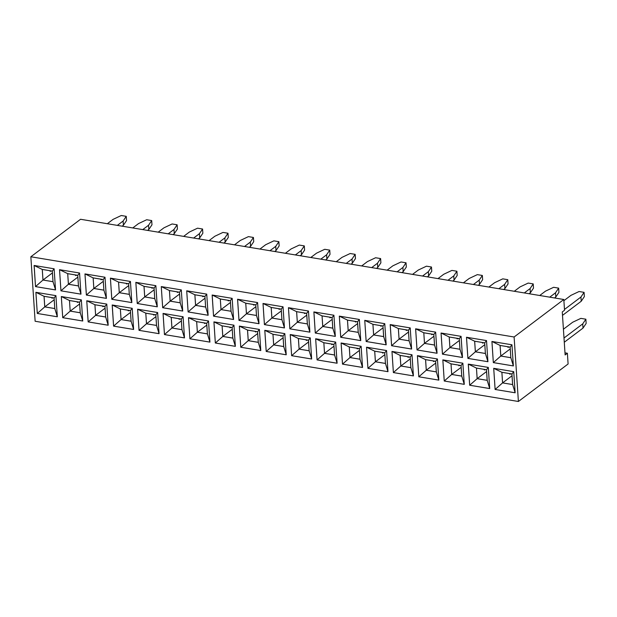 <?xml version="1.0" encoding="UTF-8"?>
<svg xmlns="http://www.w3.org/2000/svg" width="617" height="617" viewBox="0 0 617 617"><rect width="100%" height="100%" fill="white"/><g stroke="black" fill="none" stroke-linecap="round" stroke-linejoin="round"><path stroke-width="0.93" d="M35.13 321.256L518.396 401.482L514.108 336.998L30.85 256.772L35.13 321.256M564.987 352.839L567.385 353.24L568.103 363.984L518.396 401.482M567.385 353.24L565.126 354.945L562.272 311.955L564.532 310.251L563.815 299.5L80.557 219.274L30.85 256.772M563.815 299.5L514.108 336.998M161.276 286.581L162.68 307.721L182.709 311.045L181.305 289.905L161.276 286.581L162.687 307.713L182.709 311.037M206.734 294.124L186.712 290.8L188.116 311.947L208.145 315.272L206.734 294.124L204.921 296.43L194.872 294.764L195.574 305.376L205.631 307.042L204.921 296.43M259.009 323.717L257.605 302.569L237.576 299.245L238.98 320.393L259.009 323.717M233.573 319.49L232.169 298.35L212.148 295.026L213.551 316.166L233.573 319.49L213.559 316.159L221.009 309.603L231.067 311.269L230.357 300.656L220.308 298.983L221.009 309.603M263.012 303.471L264.415 324.611L284.445 327.935L283.041 306.796L263.012 303.471M417.023 349.947L437.052 353.271L435.648 332.131L415.619 328.807L417.023 349.947L437.052 353.263M410.212 327.905L390.191 324.581L391.594 345.721L411.616 349.052L410.212 327.905L408.4 330.211L398.351 328.545L399.052 339.157L409.11 340.823L408.4 330.211M364.755 320.362L366.159 341.502L386.18 344.826L384.777 323.686L364.755 320.362L366.166 341.494L386.18 344.818M289.851 328.838L309.881 332.162L308.477 311.014L288.447 307.69L289.851 328.838L309.881 332.147M335.316 336.381L333.913 315.241L313.883 311.917L315.287 333.057L335.316 336.381L315.302 333.049L322.745 326.493L332.802 328.159L332.1 317.547L322.043 315.873L322.745 326.493M339.327 316.135L340.731 337.268L360.752 340.607L359.349 319.459L339.319 316.135L340.723 337.275L360.752 340.592M412.002 354.76L391.972 351.435L393.376 372.575L413.405 375.9L412.002 354.76L410.182 357.066L400.132 355.392L400.834 366.004L410.891 367.678L410.182 357.066M387.97 371.681L386.566 350.533L366.537 347.209L367.94 368.349L387.97 371.681L367.948 368.341L375.398 361.786L385.455 363.452L384.753 352.839L374.696 351.173L375.398 361.786M315.665 338.764L317.069 359.912L337.098 363.236L335.694 342.088L315.665 338.764L317.084 359.896L337.098 363.22M342.504 364.13L362.534 367.454L361.13 346.314L341.101 342.99L342.504 364.13L362.534 367.447M240.769 347.24L260.79 350.564L259.387 329.424L239.365 326.1L240.769 347.24L260.79 350.556M286.226 354.79L284.823 333.643L264.793 330.319L266.205 351.466L286.226 354.79L266.212 351.451L273.663 344.895L283.72 346.561L283.01 335.949L272.961 334.283L273.663 344.895M311.662 359.009L310.258 337.869L290.229 334.545L291.633 355.685L311.662 359.009L291.648 355.677L299.098 349.122L309.148 350.788L308.446 340.175L298.389 338.502L299.098 349.122M235.362 346.345L233.959 325.198L213.929 321.873L215.333 343.021L235.362 346.345L215.341 343.006L222.791 336.45L232.848 338.116L232.139 327.504L222.089 325.838L222.791 336.45M188.494 317.655L189.897 338.795L209.927 342.119L208.523 320.979L188.494 317.655L189.905 338.787L209.927 342.111M437.43 358.978L417.408 355.654L418.812 376.794L438.834 380.126L437.43 358.978L435.617 361.284L425.568 359.618L426.27 370.231L436.327 371.897L435.617 361.284L425.591 359.642L426.293 370.215L436.304 371.874L435.602 361.307M163.073 313.436L164.477 334.568L184.491 337.9L183.087 316.752L163.058 313.428L164.461 334.576L184.491 337.885M61.322 296.538L62.726 317.686L82.747 321.01L81.344 299.862L61.322 296.538L62.733 317.678L82.747 320.994M59.533 269.691L60.944 290.831L80.966 294.155L79.562 273.015L59.533 269.691L60.952 290.823L80.966 294.147M104.998 277.234L84.969 273.909L86.372 295.057L106.402 298.381L104.998 277.234L103.186 279.54L93.128 277.874L93.838 288.486L103.887 290.16L103.186 279.54M108.183 325.228L106.78 304.088L86.758 300.764L88.162 321.904L108.183 325.228L88.169 321.897L95.62 315.341L105.677 317.007L104.967 306.394L94.918 304.729L95.62 315.341L105.654 316.984L104.952 306.41L94.933 304.752L95.635 315.318L105.067 308.207M110.404 278.136L111.808 299.276L131.837 302.6L130.434 281.46L110.404 278.136L111.824 299.268L131.837 302.592M133.619 329.455L132.215 308.307L112.186 304.983L113.59 326.131L133.619 329.455L113.605 326.123L121.055 319.56L131.105 321.233L130.403 310.613L120.354 308.947L121.055 319.56M135.856 282.362L137.259 303.495L157.273 306.826L155.87 285.679L135.84 282.355L137.244 303.502L157.273 306.811M139.026 330.35L159.055 333.674L157.651 312.534L137.622 309.21L139.026 330.35L159.055 333.666M55.916 295.643L35.886 292.319L37.29 313.459L57.319 316.783L55.916 295.643L54.095 297.949L44.046 296.283L44.748 306.896L54.805 308.562L54.095 297.949M54.126 268.788L34.105 265.464L35.508 286.612L55.53 289.936L54.126 268.788L52.314 271.094L42.264 269.428L42.966 280.041L53.023 281.714L52.314 271.094M488.302 367.431L486.489 369.73L476.432 368.064L468.318 364.107L469.691 385.232L489.705 388.571L488.302 367.423L468.272 364.099L469.676 385.239L489.705 388.556M486.52 340.576L466.491 337.252L467.894 358.392L487.924 361.716L486.52 340.576L484.707 342.882L474.65 341.209L475.36 351.821L485.409 353.495L484.707 342.882L474.674 341.232L475.375 351.806L485.386 353.472L484.684 342.898M462.488 357.498L461.084 336.35L441.055 333.026L442.458 354.166L462.488 357.498M464.269 384.345L462.866 363.205L442.836 359.881L444.248 381.021L464.269 384.345L444.255 381.013L451.706 374.45L461.763 376.123L461.053 365.511L451.004 363.837L451.706 374.45L461.74 376.1L461.038 365.526L451.019 363.86L451.721 374.434L461.154 367.323M511.956 344.795L491.926 341.471L493.33 362.611L513.359 365.935L511.956 344.795L510.143 347.101L500.086 345.435L500.788 356.048L510.845 357.713L510.143 347.101M495.112 389.466L515.141 392.79L513.737 371.65L493.708 368.326L495.112 389.466L515.141 392.782M186.72 290.8L188.123 311.932L208.137 315.256M238.98 320.393L259.009 323.701M237.591 299.245L238.995 320.377L246.445 313.822L256.495 315.488L255.793 304.875L245.743 303.209L246.445 313.822L256.479 315.464L255.777 304.898L245.759 303.232L246.461 313.806L255.893 306.688M220.308 298.983L212.186 295.034L213.559 316.159M263.027 303.471L264.431 324.604L284.445 327.928M415.634 328.807L417.038 349.939L424.488 343.376L434.538 345.05L433.836 334.437L423.786 332.764L424.488 343.376L434.522 345.026L433.82 334.453L423.802 332.787L424.504 343.361L433.936 336.25M398.366 328.568L399.068 339.142L409.086 340.8L408.385 330.234L398.366 328.568L390.229 324.588L391.602 345.713L411.616 349.037M288.463 307.69L289.867 328.822L297.317 322.267L307.366 323.933L306.664 313.32L296.607 311.654L297.317 322.267L307.343 323.91L306.641 313.343L296.63 311.678L297.332 322.251L306.765 315.133M313.899 311.917L315.302 333.049M393.376 372.575L413.398 375.892M391.98 351.435L393.384 372.568L400.834 366.004M367.94 368.349L366.544 347.209M317.069 359.912L324.534 353.34L334.584 355.006L333.882 344.394L323.825 342.728L324.534 353.34M341.116 342.99L342.52 364.123L349.97 357.567L360.019 359.233L359.318 348.62L349.261 346.947L349.97 357.567M239.373 326.1L240.777 347.232L248.227 340.677L258.284 342.342L257.574 331.73L247.525 330.056L248.227 340.677M264.809 330.319L266.212 351.451M291.633 355.685L290.245 334.545M213.937 321.873L215.341 343.006M189.897 338.795L197.355 332.231L207.412 333.897L206.71 323.285L196.653 321.611L197.355 332.231L207.389 333.874L206.687 323.3L196.676 321.642L197.378 332.208L206.811 325.097M417.416 355.654L418.82 376.786L438.834 380.111M60.944 290.831L68.402 284.267L78.459 285.933L77.75 275.321L67.7 273.647L68.402 284.267M84.984 273.917L86.388 295.049L106.402 298.366M88.162 321.904L86.766 300.764M111.808 299.276L119.274 292.713L129.323 294.378L128.621 283.766L118.564 282.092L119.274 292.713M120.369 308.97L121.071 319.544L131.089 321.202L130.388 310.636L120.369 308.97L112.232 304.991L113.605 326.123M137.637 309.21L139.041 330.342L146.491 323.786L156.541 325.452L155.839 314.84L145.782 313.166L146.491 323.786L156.525 325.429L155.823 314.855L145.805 313.197L146.507 323.763L155.939 316.652M37.29 313.459L57.319 316.776M35.894 292.319L37.298 313.451L44.748 306.896M42.28 269.452L42.989 280.025L53 281.684L52.298 271.118L42.28 269.452L34.143 265.472L35.516 286.604L55.53 289.921M467.894 358.392L487.924 361.709M466.506 337.252L467.91 358.384L475.36 351.821L484.808 344.695M441.07 333.026L442.474 354.158L462.488 357.482M444.248 381.021L442.852 359.881M491.934 341.471L493.338 362.603L513.359 365.927M493.723 368.326L495.127 389.458L502.577 382.895L512.627 384.568L511.925 373.956L501.868 372.282L502.577 382.895L512.604 384.545L511.902 373.971L501.891 372.306L502.593 382.879L512.025 375.768M473.424 284.499L479.201 280.141L482.347 275.46L477.342 274.627L469.19 278.475L463.413 282.833M478.252 285.293L479.486 284.368L482.625 279.686L482.347 275.46M447.988 280.272L453.765 275.915L456.912 271.241L451.906 270.408L443.754 274.257L437.977 278.614M452.816 281.074L454.05 280.141L457.189 275.467L456.912 271.241M503.688 289.52L504.914 288.586L508.061 283.913L507.783 279.686L502.778 278.853L494.626 282.702L488.849 287.059M498.86 288.717L504.637 284.36L507.783 279.686M563.421 329.223L572.707 322.221L580.859 318.372L585.872 319.205L582.726 323.879L564 338M585.872 319.205L586.15 323.431L583.003 328.105L564.285 342.234M554.552 297.965L555.786 297.032L558.933 292.358L558.647 288.131L553.642 287.298L545.49 291.147L539.713 295.504M549.732 297.163L555.508 292.805L558.647 288.131M564.478 309.449L580.944 297.032L584.083 292.35L579.078 291.517L570.926 295.366L563.892 300.672M562.496 315.38L581.222 301.258L584.368 296.576L584.083 292.35M529.116 293.738L530.35 292.813L533.497 288.131L533.219 283.905L528.206 283.072L520.054 286.92L514.277 291.278M524.296 292.944L530.072 288.586L533.219 283.905M295.381 254.937L301.158 250.579L304.304 245.905L299.299 245.072L291.147 248.921L285.37 253.278M300.209 255.739L301.443 254.806L304.582 250.132L304.304 245.905M320.817 259.163L326.594 254.806L329.74 250.124L324.735 249.299L316.583 253.14L310.806 257.497M325.645 259.965L326.871 259.032L330.018 254.358L329.74 250.124M346.253 263.382L352.029 259.024L355.176 254.351L350.163 253.518L342.011 257.366L336.242 261.724M351.073 264.184L352.307 263.251L355.454 258.577L355.176 254.351M422.552 276.054L428.329 271.696L431.476 267.014L426.47 266.182L418.318 270.03L412.542 274.388M427.38 276.848L428.614 275.922L431.761 271.249L431.476 267.014M397.124 271.827L402.901 267.469L406.04 262.796L401.035 261.963L392.882 265.811L387.106 270.169M401.945 272.629L403.179 271.696L406.325 267.022L406.04 262.796M371.689 267.608L377.465 263.251L380.612 258.569L375.599 257.744L367.447 261.585L361.67 265.942M376.509 268.41L377.743 267.477L380.89 262.803L380.612 258.569M173.03 234.63L174.264 233.696L177.411 229.023L177.133 224.789L172.12 223.963L163.975 227.804L158.199 232.162M168.21 233.828L173.986 229.47L177.133 224.789M193.645 238.046L199.422 233.689L202.569 229.015L197.556 228.182L189.404 232.031L183.627 236.388M198.466 238.848L199.7 237.923L202.846 233.241L202.569 229.015M249.337 247.294L250.571 246.368L253.718 241.687L253.433 237.46L248.427 236.627L240.275 240.476L234.499 244.833M244.509 246.492L250.286 242.134L253.433 237.46M219.081 242.273L224.858 237.915L227.997 233.234L222.992 232.408L214.839 236.249L209.063 240.607M223.902 243.075L225.136 242.142L228.282 237.468L227.997 233.234M269.945 250.718L275.722 246.36L278.869 241.679L273.863 240.854L265.711 244.694L259.934 249.052M274.773 251.52L276.007 250.587L279.154 245.913L278.869 241.679M122.166 226.184L123.4 225.251L126.539 220.577L126.261 216.343L121.256 215.518L113.104 219.359L107.327 223.716M117.338 225.382L123.115 221.025L126.261 216.343M142.774 229.601L148.55 225.244L151.697 220.57L146.692 219.737L138.54 223.585L132.763 227.943M147.602 230.403L148.828 229.478L151.975 224.796L151.697 220.57M161.322 286.589L169.436 290.538L170.138 301.158L180.195 302.824L179.493 292.211L169.436 290.538M162.687 307.713L170.138 301.158M181.305 289.913L179.493 292.211M182.701 310.991L180.195 302.824M186.75 290.808L194.872 294.764M208.137 315.21L205.631 307.042L204.906 296.453L194.895 294.787L195.597 305.361L205.608 307.019M188.123 311.932L195.574 305.376L205.021 298.242M259.009 323.655L256.495 315.488M257.605 302.577L255.793 304.875M237.622 299.253L245.743 303.209M233.573 319.436L231.067 311.269M232.169 298.35L230.357 300.656M263.058 303.479L271.172 307.428L271.881 318.048L281.93 319.714L281.229 309.102L271.172 307.428M264.431 324.604L271.881 318.048M283.041 306.796L281.229 309.102M284.445 327.882L281.93 319.714M437.052 353.217L434.538 345.05M415.665 328.815L423.786 332.764M435.648 332.131L433.836 334.437M411.616 348.991L409.11 340.823M391.602 345.713L399.052 339.157M364.794 320.37L372.915 324.318L373.617 334.931L383.674 336.604L382.964 325.992L372.915 324.318M366.166 341.494L373.617 334.931L383.651 336.581L382.949 326.007L372.938 324.341L373.64 334.915L383.064 327.804M384.777 323.686L382.964 325.992M386.18 344.772L383.674 336.604M309.873 332.1L307.366 323.933M288.494 307.698L296.607 311.654M308.477 311.022L306.664 313.32M335.309 336.327L332.802 328.159M333.913 315.241L332.1 317.547M313.93 311.924L322.043 315.873M340.731 337.268L348.181 330.712L358.238 332.378L357.536 321.765L347.479 320.1L348.181 330.712M360.744 340.545L358.238 332.378M339.358 316.143L347.479 320.1L348.204 330.697L358.215 332.355L357.513 321.789L347.502 320.123M359.349 319.467L357.536 321.765M392.011 351.443L400.132 355.392M413.398 375.846L410.891 367.678M387.962 371.619L385.455 363.452M386.566 350.541L384.753 352.839L374.72 351.196L375.421 361.77L385.432 363.428L384.73 352.862M366.583 347.217L374.696 351.173M315.711 338.772L323.825 342.728M335.694 342.096L333.882 344.394L323.848 342.751L324.55 353.325L334.568 354.983L333.859 344.417M337.098 363.174L334.584 355.006M362.526 367.4L360.019 359.233M341.147 342.998L349.261 346.947M361.13 346.314L359.318 348.62M260.79 350.51L258.284 342.342M239.404 326.108L247.525 330.056M259.387 329.432L257.574 331.73M286.226 354.729L283.72 346.561M284.823 333.65L283.01 335.949L272.976 334.306L273.678 344.88L283.697 346.538L282.995 335.972M264.84 330.326L272.961 334.283M311.662 358.955L309.148 350.788M310.258 337.869L308.446 340.175M290.275 334.553L298.389 338.502M235.355 346.284L232.848 338.116M233.959 325.205L232.139 327.504M213.968 321.881L222.089 325.838M188.54 317.662L196.653 321.611M208.523 320.987L206.71 323.285M209.919 342.065L207.412 333.897M417.447 355.662L425.568 359.618M438.834 380.064L436.327 371.897M418.82 376.786L426.27 370.231M164.477 334.568L171.927 328.005L181.976 329.679L181.275 319.058L171.218 317.393L171.927 328.005M184.483 337.838L181.976 329.679M163.104 313.436L171.218 317.393M183.087 316.76L181.275 319.058M61.361 296.546L69.482 300.502L70.184 311.115L80.241 312.788L79.531 302.168L69.482 300.502L70.207 311.099L80.218 312.757L79.516 302.191L69.505 300.525M62.733 317.678L70.184 311.115M81.344 299.87L79.531 302.168M82.747 320.948L80.241 312.788M59.579 269.698L67.7 273.647M79.562 273.022L77.75 275.321L67.716 273.678L68.418 284.244L78.436 285.91L77.734 275.336M80.966 294.101L78.459 285.933M85.015 273.917L93.128 277.874M106.402 298.32L103.887 290.16L103.17 279.563L93.152 277.897L93.853 288.471L103.872 290.129M86.388 295.049L93.838 288.486M108.183 325.174L105.677 317.007M106.78 304.096L104.967 306.394M86.796 300.772L94.918 304.729M110.451 278.144L118.564 282.092M130.434 281.468L128.621 283.766L118.587 282.123L119.289 292.689L129.3 294.355L128.598 283.781M131.83 302.546L129.323 294.378M133.619 329.393L131.105 321.233M132.215 308.315L130.403 310.613M137.259 303.495L144.71 296.931L154.759 298.605L154.057 287.985L144 286.319L144.71 296.931L154.736 298.574L154.034 288.008L144.023 286.342L144.725 296.916L154.157 289.797M157.266 306.765L154.759 298.605M135.887 282.362L144 286.319M155.87 285.686L154.057 287.985M159.055 333.62L156.541 325.452M137.668 309.217L145.782 313.166M157.651 312.541L155.839 314.84M35.925 292.327L44.046 296.283M57.312 316.729L54.805 308.562M55.53 289.874L53.023 281.714M35.516 286.604L42.966 280.041M469.691 385.232L477.142 378.676L487.191 380.342L486.489 369.73M489.705 388.509L487.191 380.342M476.455 368.087L477.157 378.661L487.175 380.319L486.474 369.745L476.455 368.087L477.142 378.676M466.537 337.252L474.65 341.209M487.916 361.662L485.409 353.495M462.488 357.436L459.974 349.268L459.272 338.656L449.215 336.99L449.924 347.602L459.974 349.268L459.256 338.671L449.238 337.013L449.94 347.587L459.958 349.245M461.084 336.358L459.272 338.656M442.474 354.158L449.924 347.602M441.101 333.033L449.215 336.99M464.269 384.291L461.763 376.123M462.866 363.205L461.053 365.511M442.883 359.888L451.004 363.837M491.973 341.479L500.086 345.435M513.352 365.881L510.845 357.713L510.12 347.116L500.109 345.458L500.811 356.032L510.822 357.69M493.338 362.603L500.788 356.048M515.141 392.736L512.627 384.568M493.754 368.326L501.868 372.282M513.737 371.65L511.925 373.956M479.201 280.141L479.486 284.368M453.765 275.915L454.05 280.141M504.637 284.36L504.914 288.586M583.003 328.105L582.726 323.879M555.508 292.805L555.786 297.032M580.944 297.032L581.222 301.258M530.072 288.586L530.35 292.813M301.158 250.579L301.443 254.806M326.594 254.806L326.871 259.032M352.029 259.024L352.307 263.251M428.329 271.696L428.614 275.922M402.901 267.469L403.179 271.696M377.465 263.251L377.743 267.477M173.986 229.47L174.264 233.696M199.422 233.689L199.7 237.923M250.286 242.134L250.571 246.368M224.858 237.915L225.136 242.142M275.722 246.36L276.007 250.587M123.115 221.025L123.4 225.251M148.55 225.244L148.828 229.478M169.459 290.568L170.161 301.135L180.172 302.8L179.47 292.227L169.459 290.568M220.323 299.014L221.025 309.58L231.043 311.246L230.342 300.672L220.323 299.014M271.195 307.459L271.896 318.025L281.915 319.691L281.213 309.117L271.195 307.459M322.066 315.904L322.768 326.47L332.779 328.136L332.077 317.562L322.066 315.904M410.868 367.655L410.166 357.081L400.155 355.415L400.857 365.989L410.868 367.655M359.996 359.21L359.295 348.636L349.284 346.978L349.986 357.544L359.996 359.21M258.261 342.319L257.559 331.745L247.548 330.087L248.25 340.653L258.261 342.319M309.132 350.764L308.431 340.191L298.412 338.532L299.114 349.099L309.132 350.764M232.825 338.093L232.123 327.527L222.112 325.861L222.814 336.435L232.825 338.093M181.953 329.648L181.251 319.082L171.241 317.416L171.942 327.989L181.953 329.648M54.782 308.539L54.08 297.965L44.069 296.307L44.771 306.873L54.782 308.539M170.161 301.135L179.593 294.024M177.256 291.856L177.295 292.427L178.737 292.103M202.692 296.083L202.723 296.646L204.173 296.33M253.556 304.528L253.595 305.091L255.037 304.775M221.025 309.58L230.457 302.469M228.12 300.302L228.159 300.872L229.601 300.548M271.896 318.025L281.329 310.914M278.992 308.747L279.031 309.318L280.473 308.994M431.599 334.082L431.638 334.653L433.08 334.329M399.068 339.142L408.5 332.023M406.163 329.864L406.202 330.427L407.644 330.11M380.735 325.637L380.766 326.208L382.208 325.884M304.428 312.973L304.466 313.536L305.909 313.22M322.768 326.47L332.201 319.359M329.864 317.192L329.902 317.763L331.344 317.439M348.204 330.697L357.636 323.578M355.299 321.418L355.338 321.981L356.78 321.665M400.857 365.989L410.282 358.878M409.433 356.958L407.991 357.282L407.953 356.711M375.421 361.77L384.854 354.652M383.998 352.739L382.555 353.055L382.517 352.492M324.55 353.325L333.982 346.206M333.126 344.294L331.684 344.61L331.645 344.047M349.986 357.544L359.418 350.433M358.562 348.512L357.12 348.836L357.081 348.266M248.25 340.653L257.675 333.542M256.819 331.622L255.376 331.946L255.345 331.375M273.678 344.88L283.11 337.761M282.254 335.849L280.812 336.165L280.774 335.602M299.114 349.099L308.546 341.988M307.69 340.067L306.248 340.391L306.209 339.82M222.814 336.435L232.247 329.316M231.39 327.403L229.948 327.72L229.91 327.157M205.955 323.177L204.512 323.501L204.474 322.93M426.293 370.215L435.718 363.097M434.862 361.184L433.419 361.5L433.381 360.937M171.942 327.989L181.375 320.871M180.519 318.958L179.077 319.274L179.038 318.711M70.207 311.099L79.632 303.98M78.775 302.068L77.333 302.384L77.302 301.821M68.418 284.244L77.85 277.133M75.513 274.974L75.552 275.537L76.994 275.213M93.853 288.471L103.286 281.352M100.949 279.192L100.987 279.756L102.43 279.439M104.211 306.287L102.769 306.61L102.73 306.047M119.289 292.689L128.722 285.578M126.385 283.411L126.423 283.982L127.866 283.658M121.071 319.544L130.503 312.426M129.647 310.513L128.205 310.829L128.166 310.266M151.821 287.638L151.859 288.201L153.301 287.884M155.083 314.732L153.641 315.056L153.602 314.485M44.771 306.873L54.203 299.762M53.347 297.841L51.905 298.165L51.867 297.602M42.989 280.025L52.414 272.907M50.077 270.747L50.116 271.31L51.558 270.994M477.157 378.661L486.589 371.542M485.733 369.629L484.291 369.945L484.252 369.382M482.471 342.528L482.509 343.098L483.952 342.774M449.94 347.587L459.372 340.468M457.035 338.309L457.074 338.872L458.516 338.556M460.297 365.403L458.855 365.727L458.817 365.156M500.811 356.032L510.244 348.913M507.907 346.754L507.945 347.317L509.387 347.001M511.169 373.848L509.727 374.172L509.688 373.601"/></g></svg>
